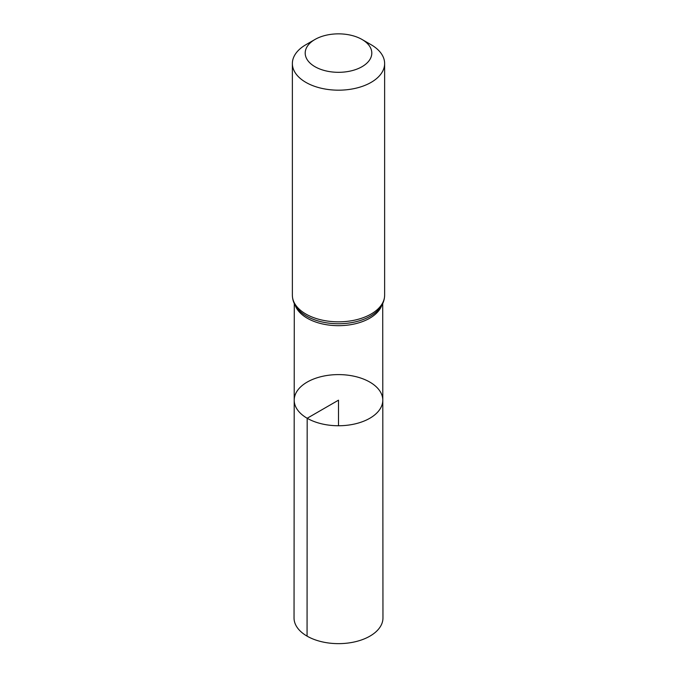 <?xml version="1.0" encoding="UTF-8"?>
<svg xmlns="http://www.w3.org/2000/svg" width="677" height="677" viewBox="0 0 677 677"><rect width="100%" height="100%" fill="white"/><g stroke="black" fill="none" stroke-linecap="round" stroke-linejoin="round"><path stroke-width="1.02" d="M307.18 418.259A44.293 25.574 180 0 1 294.207 400.166A44.293 25.574 180 0 1 338.5 374.601A44.293 25.574 180 0 1 382.793 400.166A44.293 25.574 180 0 1 355.459 423.802A44.293 25.574 180 0 1 307.18 418.259A44.293 25.574 180 0 1 294.207 400.166L294.038 617.966A44.462 25.667 180 0 0 307.062 636.126A44.462 25.667 180 0 0 355.527 641.686A44.462 25.667 180 0 0 382.962 617.966L382.793 400.166A44.293 25.574 180 0 1 355.459 423.802A44.293 25.574 180 0 1 307.18 418.259M314.949 66.684A33.308 19.235 180 0 1 314.949 39.486A33.308 19.235 180 0 1 362.051 39.486A33.308 19.235 180 0 1 362.051 66.684A33.308 19.235 180 0 1 314.949 66.684M362.051 39.486L371.114 44.716A46.129 26.631 180 0 1 384.629 63.545A46.129 26.631 180 0 1 356.153 88.154A46.129 26.631 180 0 1 305.886 82.374A46.129 26.631 180 0 1 292.371 63.545A46.129 26.631 180 0 1 305.886 44.716L314.949 39.486M338.5 425.748L338.5 400.175L307.18 418.259L307.062 636.126M381.777 305.378A44.217 25.531 180 0 1 351.126 324.613A44.217 25.531 180 0 1 307.231 318.198A44.217 25.531 180 0 1 295.223 305.378M305.886 314.035A46.129 26.631 180 0 1 292.371 295.206C292.481 300.943 294.783 306.08 299.268 310.599A45.173 26.081 180 0 0 306.563 316.117A45.173 26.081 180 0 0 377.732 310.599C382.217 306.08 384.519 300.943 384.629 295.206A46.129 26.631 180 0 1 356.153 319.806A46.129 26.631 180 0 1 305.886 314.035M294.283 303.584L294.207 400.166M382.717 303.584L382.793 400.166M292.371 63.545L292.371 295.206M384.629 63.545L384.629 295.206"/></g></svg>
